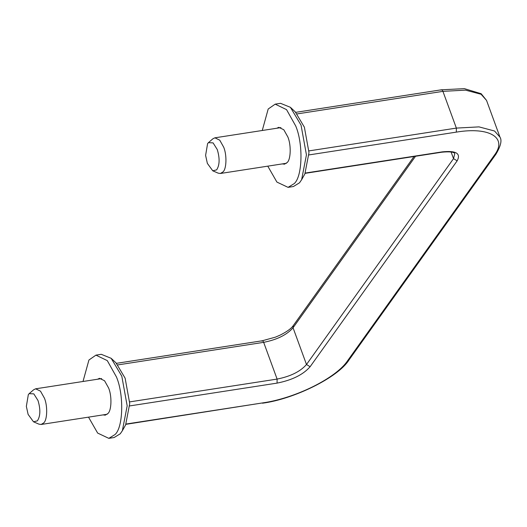 <?xml version="1.0" encoding="UTF-8"?>
<svg xmlns="http://www.w3.org/2000/svg" width="527" height="527" viewBox="0 0 527 527"><rect width="100%" height="100%" fill="white"/><g stroke="black" fill="none" stroke-linecap="round" stroke-linejoin="round"><path stroke-width="0.79" d="M38.01 400.54L33.82 393.873L29.156 393.662L28.339 394.571L26.35 406.37L28.109 414.393L33.511 421.804L37.377 420.862C40.434 416.178 40.645 409.4 38.01 400.54M33.511 421.804L38.939 424.149L41.152 424.472L43.774 422.871C47.292 419.907 47.74 405.988 44.433 398.181L40.493 391.159L35.632 388.807L33.623 389.789L29.156 393.662M88.523 417.147L97.66 433.082L108.812 438.352L114.142 437.522L120.261 433.787L122.363 430.724L127.178 405.843L121.803 376.179L111.164 358.307L101.27 354.309L95.94 355.139L88.931 360.007L83.002 381.482M108.812 438.352L114.932 434.617C123.14 427.693 124.181 395.21 116.474 377.003L107.284 360.62L95.94 355.139M103.081 414.894L105.222 415.171L107.936 413.517C111.572 410.447 112.034 396.067 108.615 388.004L104.55 380.744L99.524 378.32L97.561 379.229M122.363 430.724L125.604 424.927L129.728 403.603L125.123 378.175L115.999 362.859L111.164 358.307M217.269 149.549L213.079 142.883L208.415 142.672L207.598 143.581L205.609 155.379L207.368 163.403L212.77 170.814L216.63 169.872C219.693 165.188 219.904 158.41 217.269 149.549M212.77 170.814L218.198 173.159L220.411 173.482L223.033 171.881C226.551 168.917 226.992 154.991 223.692 147.191L219.752 140.169L214.891 137.817L212.882 138.799L208.415 142.672M267.775 166.157L276.919 182.092L288.071 187.355L293.401 186.532L299.52 182.797L301.622 179.733L306.437 154.852L301.062 125.189L290.417 107.317L280.529 103.318L275.193 104.148L268.19 109.017L262.262 130.492M288.071 187.355L294.191 183.627C302.399 176.703 303.44 144.22 295.733 126.012L286.543 109.629L275.193 104.148M282.34 163.904L284.481 164.18L287.195 162.527C290.825 159.457 291.286 145.07 287.874 137.007L283.803 129.754L278.783 127.33L276.82 128.239M301.622 179.733L304.863 173.936L308.987 152.613L304.382 127.185L295.258 111.869L290.417 107.317M305.331 173.047L442.219 151.868C456.112 150.439 461.092 153.429 457.153 160.847L310.12 366.713C303.19 374.644 292.169 380.112 277.064 383.116L277.11 379.084L263.665 342.346L117.91 364.895M310.12 366.713L306.49 364.506L293.052 327.768C286.892 334.816 277.097 339.678 263.665 342.346C263.019 340.857 262.367 340.449 261.695 341.134M457.153 160.847L453.523 158.634L306.49 364.506C300.331 371.548 290.542 376.41 277.11 379.084L129.688 401.89M277.064 383.116L129.721 405.915M125.927 424.327L262.96 402.859L126.072 424.037M415.533 156.269L293.052 327.768L293.269 325.607L414.044 156.499M262.459 403.208C293.967 399.123 338.057 377.444 348.927 360.066L347.445 360.942C335.93 378.129 295.383 398.247 262.96 402.859M442.219 151.868L441.718 152.217C455.598 150.827 454.735 153.989 454.788 153.667L453.523 158.634L451.086 151.974M348.927 360.066L495.96 154.194L494.471 155.07L347.445 360.942M440.954 90.143C441.626 89.458 442.278 89.867 442.924 91.355L465.565 90.143L481.085 94.267L486.533 100.393L499.971 137.132L494.53 131.006L479.01 126.882L456.369 128.094L456.316 132.125C489.385 126.605 507.699 137.619 494.471 155.07M297.169 113.904L442.924 91.355L456.369 128.094L308.941 150.9M308.98 154.918L456.316 132.125M107.185 414.255L41.152 424.472M101.665 378.597L35.632 388.807M286.444 163.265L220.411 173.482M280.924 127.606L214.891 137.817M116.487 363.327L262.196 340.785L275.45 337.142L280.1 335.132C286.833 331.746 291.22 328.571 293.269 325.607M486.533 100.393L481.177 93.72L464.379 88.648L441.455 89.794L295.746 112.337M495.96 154.194C500.769 146.038 502.106 140.347 499.971 137.132M441.718 152.217L305.179 173.337"/></g></svg>
